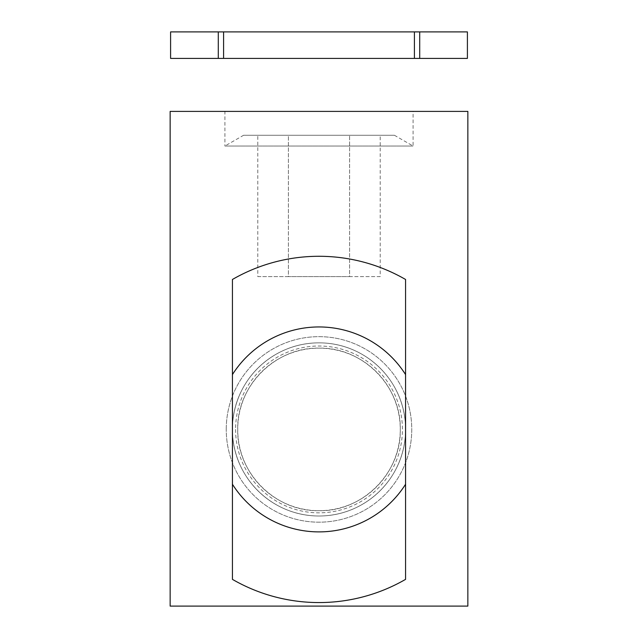 <?xml version="1.0" encoding="UTF-8"?>
<svg xmlns="http://www.w3.org/2000/svg" width="638" height="638" viewBox="0 0 638 638"><rect width="100%" height="100%" fill="white"/><g stroke="black" fill="none" stroke-linecap="round" stroke-linejoin="round"><path stroke-width="0.48" stroke-dasharray="3.19 2.39" d="M319 515.998C271.294 516.078 232.24 476.889 232.431 429.494C232.232 382.034 271.198 342.742 319 342.853C366.714 342.758 405.784 382.002 405.569 429.382C405.808 476.937 366.531 516.166 319 515.998A86.569 86.569 0 0 0 405.569 429.422A86.569 86.569 0 0 0 319 342.853A86.569 86.569 180 0 1 405.569 429.422A86.569 86.569 180 0 1 319 515.998C366.706 516.078 405.76 476.889 405.569 429.494C405.768 382.034 366.802 342.742 319 342.853C271.286 342.758 232.216 382.002 232.431 429.382C232.192 476.937 271.469 516.166 319 515.998A86.569 86.569 180 0 1 232.431 429.422A86.569 86.569 180 0 1 319 342.853A86.569 86.569 0 0 0 232.431 429.422A86.569 86.569 0 0 0 319 515.998M400.273 429.422C401.374 385.942 362.424 347.048 319 348.149C275.64 346.976 236.539 386.094 237.727 429.422C236.626 472.854 275.52 511.796 319 510.695C362.376 511.851 401.43 472.806 400.273 429.422A81.273 81.273 0 0 0 319 348.149A81.273 81.273 0 0 0 237.727 429.422A81.273 81.273 0 0 0 319 510.695A81.273 81.273 0 0 0 400.273 429.422M243.596 135.256L394.404 135.256L243.596 135.256L224.919 146.038L413.081 146.038L224.919 146.038L224.919 111.403L413.081 111.403L224.919 111.403M394.404 135.256L413.081 146.038L413.081 111.403M319 602.567A173.145 173.145 180 0 1 232.431 579.368L232.431 279.476A173.145 173.145 180 0 1 405.569 279.476L405.569 579.368A173.145 173.145 180 0 1 319 602.567M226.243 429.422A92.757 92.757 0 0 1 319 336.665A92.757 92.757 0 0 1 411.757 429.422A92.757 92.757 0 0 1 319 522.179A92.757 92.757 0 0 1 226.243 429.422A92.757 92.757 0 0 0 319 522.179A92.757 92.757 0 0 0 411.757 429.422A92.757 92.757 0 0 0 319 336.665A92.757 92.757 0 0 0 226.243 429.422M235.589 429.422A83.411 83.411 0 0 0 319 512.832A83.411 83.411 0 0 0 402.411 429.422A83.411 83.411 0 0 0 319 346.011A83.411 83.411 0 0 0 235.589 429.422M467.853 606.1L170.147 606.1M170.147 111.403L467.853 111.403M257.8 276.597L288.4 276.597L288.4 135.256L257.8 135.256L380.2 135.256L288.4 135.256L288.4 276.597L257.8 276.597L257.8 135.256M380.2 276.597L288.4 276.597L349.6 276.597L349.6 135.256L349.6 276.597L380.2 276.597L380.2 135.256M170.593 58.401L218.292 58.401L218.292 31.9L218.292 58.401L218.292 31.9L223.595 31.9L223.595 58.401L218.292 58.401M170.593 31.9L218.292 31.9M223.595 58.401L414.405 58.401L414.405 31.9L223.595 31.9M467.407 58.401L419.708 58.401L419.708 31.9L419.708 58.401L414.405 58.401M414.405 31.9L467.407 31.9"/><path stroke-width="0.96" d="M170.147 606.1L467.853 606.1L467.853 111.403L170.147 111.403L170.147 606.1M319 602.567A173.145 173.145 180 0 1 232.431 579.368L232.431 279.476A173.145 173.145 180 0 1 405.569 279.476L405.569 579.368A173.145 173.145 180 0 1 319 602.567M405.569 374.594A102.471 102.471 0 0 0 232.431 374.594M232.431 484.25A102.471 102.471 0 0 0 405.569 484.25M218.292 58.401L170.593 58.401L170.593 31.9L218.292 31.9L218.292 58.401L223.595 58.401L223.595 31.9L414.405 31.9L414.405 58.401L223.595 58.401M414.405 31.9L467.407 31.9L467.407 58.401L419.708 58.401L419.708 31.9L419.708 58.401L414.405 58.401M223.595 31.9L218.292 31.9"/></g></svg>
